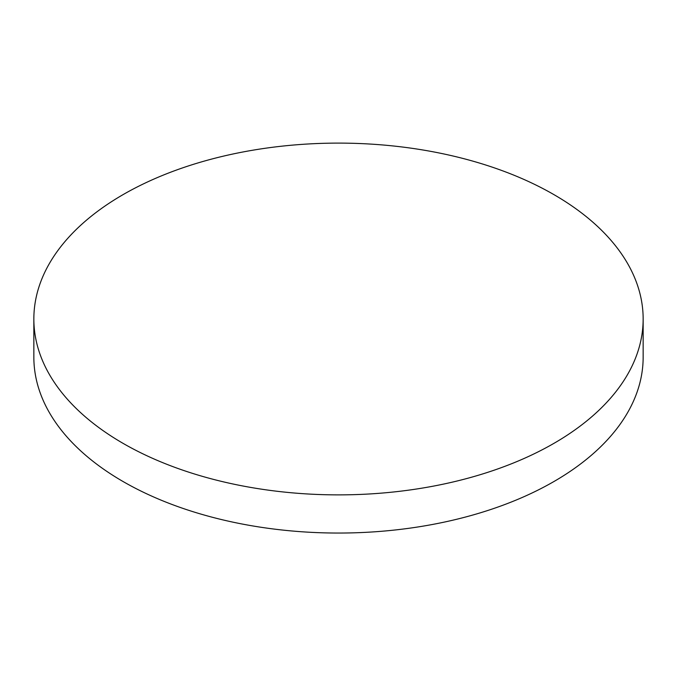 <?xml version="1.0" encoding="UTF-8"?>
<svg xmlns="http://www.w3.org/2000/svg" width="677" height="677" viewBox="0 0 677 677"><rect width="100%" height="100%" fill="white"/><g stroke="black" fill="none" stroke-linecap="round" stroke-linejoin="round"><path stroke-width="1.02" d="M643.15 318.994L643.15 357.16A304.65 175.885 180 0 1 553.921 481.533A304.65 175.885 180 0 1 123.079 481.533A304.65 175.885 180 0 1 33.85 357.16L33.85 318.994A304.65 175.885 180 0 1 221.912 156.497A304.65 175.885 180 0 1 553.921 194.621A304.65 175.885 180 0 1 643.15 318.994A304.65 175.885 180 0 1 455.088 481.491A304.65 175.885 180 0 1 123.079 443.367A304.65 175.885 180 0 1 33.85 318.994"/></g></svg>
